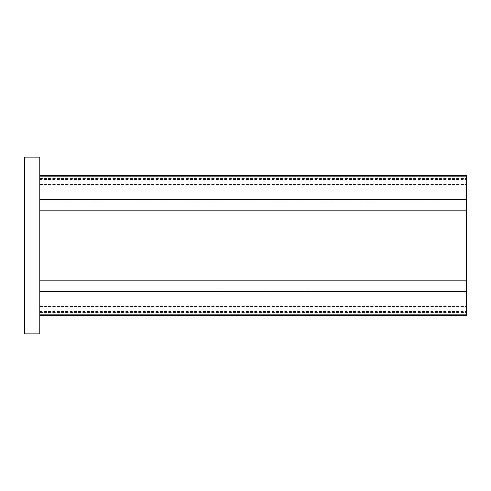 <?xml version="1.0" encoding="UTF-8"?>
<svg xmlns="http://www.w3.org/2000/svg" width="491" height="491" viewBox="0 0 491 491"><rect width="100%" height="100%" fill="white"/><g stroke="black" fill="none" stroke-linecap="round" stroke-linejoin="round"><path stroke-width="0.37" stroke-dasharray="2.46 1.84" d="M39.789 315.596L39.789 178.454L39.789 315.596L466.45 315.596L466.45 175.404L39.789 175.404L39.789 210.148L466.45 210.148M39.789 210.148L39.789 288.935L466.45 288.935M39.789 175.404L39.789 288.935M39.789 178.454L466.45 178.454L39.789 178.454M39.789 312.546L466.45 312.546L39.789 312.546M39.789 157.12L24.55 157.12L24.55 333.88L39.789 333.88L39.789 157.12M39.789 306.452L466.45 306.452L39.789 306.452M39.789 184.548L466.45 184.548L39.789 184.548M39.789 202.065L466.45 202.065M39.789 179.516L466.45 179.516M39.789 311.484L466.45 311.484M39.789 280.852L466.45 280.852"/><path stroke-width="0.74" d="M39.789 315.596L466.45 315.596L466.45 175.404L39.789 175.404M39.789 157.12L24.55 157.12L24.55 333.88L39.789 333.88L39.789 157.12M39.789 314.179L466.45 314.179M39.789 210.148L466.45 210.148M39.789 280.852L466.45 280.852M39.789 291.629L466.45 291.629M39.789 176.821L466.45 176.821M39.789 199.371L466.45 199.371"/></g></svg>
